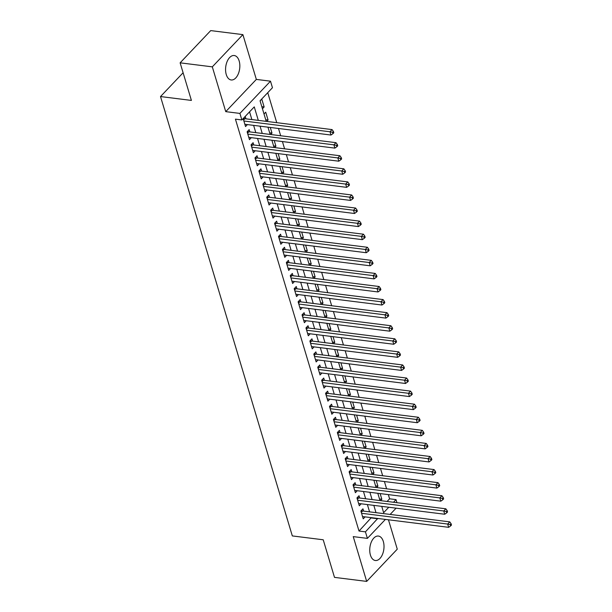 <?xml version="1.0" encoding="UTF-8"?>
<svg xmlns="http://www.w3.org/2000/svg" width="612" height="612" viewBox="0 0 612 612"><rect width="100%" height="100%" fill="white"/><g stroke="black" fill="none" stroke-linecap="round" stroke-linejoin="round"><path stroke-width="0.92" d="M383.326 541.49A12.317 7.03 97.1 0 0 378.4 536.058A12.317 7.03 97.1 0 0 371.285 542.117A12.317 7.03 97.1 0 0 370.428 555.084A12.317 7.03 97.1 0 0 375.347 560.508A12.317 7.03 97.1 0 0 382.462 554.449A12.317 7.03 97.1 0 0 383.326 541.49M239.154 60.948A12.317 7.03 97.1 0 0 234.235 55.516A12.317 7.03 97.1 0 0 227.113 61.575A12.317 7.03 97.1 0 0 226.256 74.534A12.317 7.03 97.1 0 0 231.175 79.965A12.317 7.03 97.1 0 0 238.29 73.907A12.317 7.03 97.1 0 0 239.154 60.948M387.09 501.457L389.599 498.811L396.033 499.614L396.951 502.689M183.103 72.759L160.512 96.558L292.322 535.921L323.22 539.784L334.496 577.376L366.68 581.4L397.272 549.171L388.459 519.795M160.512 96.558L191.403 100.422L180.127 62.829L210.719 30.6L242.895 34.624L212.31 66.853L225.744 111.644L239.904 113.411L270.496 81.182L272.455 87.723L260.054 100.789L266.228 121.36M225.744 111.644L256.336 79.407L242.895 34.624M256.336 79.407L270.496 81.182M389.599 498.811L388.337 494.611M386.593 488.812L384.413 481.529M382.668 475.731L380.488 468.455M378.752 462.657L376.564 455.382M374.827 449.583L372.639 442.308M370.903 436.501L368.722 429.226M366.978 423.428L364.798 416.152M363.054 410.354L360.873 403.078M359.129 397.272L356.949 389.997M355.212 384.198L353.025 376.923M351.288 371.124L349.108 363.849M347.364 358.051L345.183 350.768M343.439 344.969L341.259 337.694M339.515 331.895L337.334 324.62M335.598 318.821L333.41 311.546M331.673 305.74L329.486 298.465M327.749 292.666L325.569 285.391M323.825 279.592L321.644 272.317M319.9 266.511L317.72 259.236M315.983 253.437L313.795 246.162M312.059 240.363L309.871 233.088M308.134 227.289L305.954 220.006M304.21 214.208L302.03 206.933M300.285 201.134L298.105 193.859M296.361 188.06L294.181 180.785M292.444 174.978L290.256 167.703M288.52 161.905L286.339 154.629M284.595 148.831L282.415 141.556M280.671 135.757L278.491 128.474M276.746 122.675L267.75 92.68M180.127 62.829L212.31 66.853M363.635 511.104L362.947 508.817L360.881 510.997L363.23 518.846L365.104 516.872M359.711 498.03L359.022 495.743L356.957 497.923L359.313 505.764L361.179 503.798M355.786 484.956L355.098 482.669L353.032 484.842L355.388 492.691L357.255 490.725M351.862 471.883L351.173 469.588L349.108 471.768L351.464 479.617L353.331 477.643M347.937 458.801L347.256 456.514L345.183 458.694L347.54 466.535L349.406 464.569M344.02 445.727L343.332 443.44L341.267 445.62L343.615 453.461L345.489 451.495M340.096 432.653L339.408 430.366L337.342 432.539L339.698 440.388L341.565 438.414M336.172 419.572L335.483 417.285L333.418 419.465L335.774 427.306L337.64 425.34M332.247 406.498L331.559 404.211L329.493 406.391L331.849 414.232L333.716 412.266M328.323 393.424L327.642 391.137L325.569 393.309L327.925 401.158L329.792 399.192M324.406 380.343L323.717 378.055L321.652 380.236L324 388.084L325.875 386.111M320.481 367.269L319.793 364.982L317.727 367.162L320.076 375.003L321.95 373.037M316.557 354.195L315.868 351.908L313.803 354.08L316.159 361.929L318.026 359.963M312.633 341.121L311.944 338.826L309.879 341.006L312.235 348.855L314.101 346.882M308.708 328.04L308.027 325.752L305.954 327.933L308.31 335.774L310.177 333.808M304.784 314.966L304.103 312.678L302.037 314.859L304.386 322.7L306.252 320.734M300.867 301.892L300.178 299.605L298.113 301.777L300.461 309.626L302.336 307.652M296.942 288.81L296.254 286.523L294.188 288.703L296.545 296.552L298.411 294.579M293.018 275.737L292.329 273.449L290.264 275.63L292.62 283.471L294.487 281.505M289.094 262.663L288.405 260.375L286.339 262.548L288.696 270.397L290.562 268.431M285.169 249.589L284.488 247.294L282.415 249.474L284.771 257.323L286.638 255.349M281.252 236.507L280.564 234.22L278.498 236.4L280.847 244.242L282.721 242.275M277.328 223.434L276.639 221.146L274.574 223.319L276.922 231.168L278.797 229.202M273.403 210.36L272.715 208.072L270.649 210.245L273.006 218.094L274.872 216.12M269.479 197.278L268.79 194.991L266.725 197.171L269.081 205.012L270.948 203.046M265.554 184.204L264.874 181.917L262.8 184.097L265.157 191.939L267.023 189.972M261.63 171.13L260.949 168.843L258.884 171.016L261.232 178.865L263.106 176.899M257.713 158.049L257.025 155.762L254.959 157.942L257.308 165.791L259.182 163.817M253.789 144.975L253.1 142.688L251.035 144.868L253.391 152.709L255.258 150.743M249.864 131.901L249.176 129.614L247.11 131.787L249.467 139.635L251.333 137.669M261.821 106.672L264.147 106.962L261.791 99.113L260.092 100.904M265.746 119.745L268.071 120.036L265.715 112.187L264.017 113.985M269.663 132.819L271.988 133.11L270.29 127.449M273.587 145.901L275.913 146.191L274.214 140.53M277.511 158.975L279.837 159.265L278.139 153.604M281.436 172.049L283.761 172.339L282.063 166.678M285.36 185.122L287.686 185.413L285.988 179.76M289.277 198.204L291.603 198.495L289.904 192.834M293.202 211.278L295.527 211.568L293.829 205.907M297.126 224.352L299.452 224.642L297.753 218.981M301.05 237.433L303.376 237.724L301.678 232.063M304.975 250.507L307.3 250.798L305.602 245.137M308.899 263.581L311.225 263.871L309.527 258.21M312.816 276.655L315.142 276.953L313.443 271.292M316.741 289.736L319.066 290.027L317.368 284.366M320.665 302.81L322.991 303.101L321.292 297.44M324.589 315.884L326.915 316.175L325.217 310.521M328.514 328.965L330.84 329.256L329.141 323.595M332.431 342.039L334.756 342.33L333.058 336.669M336.355 355.113L338.681 355.404L336.983 349.743M340.28 368.195L342.605 368.485L340.907 362.824M344.204 381.268L346.53 381.559L344.831 375.898M348.129 394.342L350.454 394.633L348.756 388.972M352.045 407.416L354.371 407.707L352.68 402.053M355.97 420.498L358.295 420.788L356.597 415.127M359.894 433.571L362.22 433.862L360.522 428.201M363.819 446.645L366.144 446.936L364.446 441.283M367.743 459.727L370.069 460.017L368.37 454.356M371.668 472.801L373.993 473.091L372.295 467.43M375.584 485.874L377.91 486.165L376.212 480.504M381.903 506.92L382.347 506.445M262.441 108.752L264.147 106.962M266.748 121.428L268.071 120.036M270.672 134.502L271.988 133.11M274.597 147.576L275.913 146.191M278.521 160.658L279.837 159.265M282.438 173.732L283.761 172.339M286.362 186.805L287.686 185.413M290.287 199.879L291.603 198.495M294.211 212.961L295.527 211.568M298.136 226.035L299.452 224.642M302.053 239.108L303.376 237.724M305.977 252.19L307.3 250.798M309.901 265.264L311.225 263.871M313.826 278.338L315.142 276.953M317.75 291.419L319.066 290.027M321.667 304.493L322.991 303.101M325.592 317.567L326.915 316.175M329.516 330.641L330.84 329.256M333.441 343.722L334.756 342.33M337.365 356.796L338.681 355.404M341.289 369.87L342.605 368.485M345.206 382.951L346.53 381.559M349.131 396.025L350.454 394.633M353.055 409.099L354.371 407.707M356.98 422.181L358.295 420.788M360.904 435.254L362.22 433.862M364.821 448.328L366.144 446.936M368.745 461.402L370.069 460.017M372.67 474.484L373.993 473.091M376.594 487.557L377.91 486.165M380.519 500.631L381.834 499.247L380.136 493.586M258.31 120.373L254.263 106.886L241.862 119.952L235.429 119.141L359.007 531.04L371.308 517.653M369.572 511.846L367.384 504.571M365.647 498.772L363.459 491.497M361.723 485.698L359.542 478.423M357.798 472.625L355.618 465.342M353.874 459.543L351.693 452.268M349.949 446.469L347.769 439.194M346.032 433.395L343.845 426.12M342.108 420.314L339.92 413.039M338.184 407.24L336.003 399.965M334.259 394.166L332.079 386.891M330.335 381.092L328.154 373.81M326.418 368.011L324.23 360.736M322.493 354.937L320.305 347.662M318.569 341.863L316.389 334.588M314.644 328.782L312.464 321.507M310.72 315.708L308.54 308.433M306.803 302.634L304.615 295.359M302.879 289.553L300.691 282.277M298.954 276.479L296.774 269.203M295.03 263.405L292.85 256.13M291.105 250.331L288.925 243.048M287.181 237.249L285.001 229.974M283.264 224.176L281.076 216.9M279.34 211.102L277.152 203.827M275.415 198.02L273.235 190.745M271.491 184.946L269.311 177.671M267.566 171.873L265.386 164.597M263.65 158.791L261.462 151.516M259.725 145.717L257.537 138.442M255.801 132.643L253.62 125.368M251.876 119.57L249.558 111.843M245.94 118.827L245.259 116.532L243.186 118.713L245.542 126.562L247.409 124.588M385.407 519.412L367.399 538.384L353.239 536.617L366.68 581.4M367.399 538.384L365.44 531.851L377.742 518.456M359.007 531.04L365.44 531.851M241.862 119.952L239.904 113.411M396.086 508.167L390.142 514.424M381.735 506.369L383.632 512.68L388.788 507.249M393.524 502.261L396.033 499.614M267.964 127.158L270.152 134.433M271.889 140.24L274.077 147.515M275.813 153.314L277.993 160.589M279.738 166.388L281.918 173.663M283.662 179.469L285.842 186.744M287.586 192.543L289.767 199.818M291.503 205.617L293.691 212.892M295.428 218.691L297.608 225.973M299.352 231.772L301.532 239.047M303.277 244.846L305.457 252.121M307.201 257.92L309.381 265.195M311.118 271.001L313.306 278.276M315.042 284.075L317.23 291.35M318.967 297.149L321.147 304.424M322.891 310.23L325.071 317.506M326.816 323.304L328.996 330.579M330.732 336.378L332.92 343.653M334.657 349.452L336.845 356.735M338.581 362.534L340.762 369.809M342.506 375.607L344.686 382.882M346.43 388.681L348.611 395.956M350.355 401.763L352.535 409.038M354.272 414.837L356.459 422.112M358.196 427.91L360.376 435.186M362.12 440.992L364.301 448.267M366.045 454.066L368.225 461.341M369.969 467.14L372.15 474.415M373.886 480.213L376.074 487.489M377.811 493.295L379.998 500.57M376.005 512.657L373.825 505.382M372.081 499.576L369.9 492.3M368.156 486.502L365.976 479.227M364.232 473.428L362.052 466.153M360.315 460.354L358.127 453.071M356.391 447.273L354.203 439.997M352.466 434.199L350.286 426.924M348.542 421.125L346.361 413.85M344.617 408.043L342.437 400.768M340.7 394.969L338.512 387.694M336.776 381.896L334.588 374.62M332.852 368.814L330.671 361.539M328.927 355.74L326.747 348.465M325.003 342.666L322.822 335.391M321.078 329.593L318.898 322.31M317.161 316.511L314.973 309.236M313.237 303.437L311.057 296.162M309.312 290.363L307.132 283.088M305.388 277.282L303.208 270.007M301.464 264.208L299.283 256.933M297.547 251.134L295.359 243.859M293.622 238.053L291.434 230.778M289.698 224.979L287.518 217.704M285.773 211.905L283.593 204.63M281.849 198.831L279.669 191.556M277.932 185.75L275.744 178.475M274.008 172.676L271.82 165.401M270.083 159.602L267.903 152.327M266.159 146.52L263.979 139.245M262.234 133.447L260.054 126.171M371.408 517.974L377.841 518.777M379.509 498.956L381.834 499.247M243.874 121L329.99 131.771L330.977 135.038L244.854 124.274M243.675 118.2L244.402 118.544A1.576 1.025 -136.5 0 0 244.915 118.697L332.056 129.591L329.99 131.771L332.584 132.307L332.974 133.615L333.8 132.743L333.41 131.435L332.584 132.307M333.41 131.435L332.056 129.591M330.977 135.038L332.974 133.615M247.799 134.082L333.915 144.845L334.894 148.119L248.778 137.348M247.6 131.274L248.327 131.618A1.576 1.025 -136.5 0 0 248.832 131.771L335.98 142.673L333.915 144.845L336.501 145.388L336.898 146.689L337.725 145.824L337.327 144.516L336.501 145.388M337.327 144.516L335.98 142.673M334.894 148.119L336.898 146.689M251.723 147.155L337.839 157.927L338.818 161.193L252.702 150.422M251.524 144.348L252.251 144.692A1.576 1.025 -136.5 0 0 252.756 144.845L339.905 155.746L337.839 157.927L340.425 158.462L340.815 159.77L341.649 158.898L341.251 157.59L340.425 158.462M341.251 157.59L339.905 155.746M338.818 161.193L340.815 159.77M255.64 160.229L341.764 171L342.743 174.267L256.627 163.496M255.449 157.422L256.176 157.766A1.576 1.025 -136.5 0 0 256.68 157.927L343.829 168.82L341.764 171L344.349 171.536L344.74 172.844L345.566 171.972L345.176 170.664L344.349 171.536M345.176 170.664L343.829 168.82M342.743 174.267L344.74 172.844M259.565 173.303L345.688 184.074L346.667 187.349L260.551 176.577M259.373 170.503L260.092 170.847A1.576 1.025 -136.5 0 0 260.605 171L347.754 181.902L345.688 184.074L348.274 184.61L348.664 185.918L349.49 185.054L349.1 183.745L348.274 184.61M349.1 183.745L347.754 181.902M346.667 187.349L348.664 185.918M263.489 186.385L349.605 197.156L350.592 200.422L264.468 189.651M263.298 183.577L264.017 183.921A1.576 1.025 -136.5 0 0 264.529 184.074L351.678 194.976L349.605 197.156L352.198 197.691L352.589 198.999L353.415 198.127L353.025 196.819L352.198 197.691M353.025 196.819L351.678 194.976M350.592 200.422L352.589 198.999M267.413 199.458L353.529 210.23L354.509 213.496L268.393 202.725M267.214 196.651L267.941 196.995A1.576 1.025 -136.5 0 0 268.454 197.156L355.595 208.049L353.529 210.23L356.115 210.765L356.513 212.073L357.339 211.201L356.949 209.893L356.115 210.765M356.949 209.893L355.595 208.049M354.509 213.496L356.513 212.073M271.338 212.532L357.454 223.303L358.433 226.578L272.317 215.807M271.139 209.732L271.866 210.077A1.576 1.025 -136.5 0 0 272.371 210.23L359.519 221.131L357.454 223.303L360.04 223.839L360.437 225.147L361.264 224.275L360.866 222.967L360.04 223.839M360.866 222.967L359.519 221.131M358.433 226.578L360.437 225.147M275.262 225.614L361.378 236.377L362.358 239.652L276.242 228.88M275.063 222.806L275.79 223.15A1.576 1.025 -136.5 0 0 276.295 223.303L363.444 234.205L361.378 236.377L363.964 236.921L364.354 238.229L365.18 237.357L364.79 236.048L363.964 236.921M364.79 236.048L363.444 234.205M362.358 239.652L364.354 238.229M279.179 238.688L365.303 249.459L366.282 252.725L280.166 241.954M278.988 235.88L279.707 236.224A1.576 1.025 -136.5 0 0 280.22 236.377L367.368 247.279L365.303 249.459L367.888 249.994L368.279 251.303L369.105 250.43L368.715 249.122L367.888 249.994M368.715 249.122L367.368 247.279M366.282 252.725L368.279 251.303M283.104 251.762L369.22 262.533L370.206 265.799L284.083 255.036M282.912 248.954L283.631 249.298A1.576 1.025 -136.5 0 0 284.144 249.459L371.293 260.352L369.22 262.533L371.813 263.068L372.203 264.376L373.029 263.504L372.639 262.196L371.813 263.068M372.639 262.196L371.293 260.352M370.206 265.799L372.203 264.376M287.028 264.835L373.144 275.607L374.123 278.881L288.007 268.11M286.829 262.035L287.556 262.38A1.576 1.025 -136.5 0 0 288.068 262.533L375.21 273.434L373.144 275.607L375.737 276.15L376.128 277.45L376.954 276.586L376.564 275.278L375.737 276.15M376.564 275.278L375.21 273.434M374.123 278.881L376.128 277.45M290.952 277.917L377.068 288.688L378.048 291.955L291.932 281.183M290.754 275.109L291.48 275.454A1.576 1.025 -136.5 0 0 291.985 275.607L379.134 286.508L377.068 288.688L379.654 289.224L380.052 290.532L380.878 289.66L380.48 288.351L379.654 289.224M380.48 288.351L379.134 286.508M378.048 291.955L380.052 290.532M294.877 290.991L380.993 301.762L381.972 305.028L295.856 294.257M294.678 288.183L295.405 288.527A1.576 1.025 -136.5 0 0 295.91 288.688L383.058 299.582L380.993 301.762L383.579 302.297L383.969 303.606L384.803 302.733L384.405 301.425L383.579 302.297M384.405 301.425L383.058 299.582M381.972 305.028L383.969 303.606M298.794 304.065L384.917 314.836L385.897 318.11L299.781 307.339M298.602 301.265L299.322 301.609A1.576 1.025 -136.5 0 0 299.834 301.762L386.983 312.663L384.917 314.836L387.503 315.371L387.893 316.679L388.719 315.807L388.329 314.507L387.503 315.371M388.329 314.507L386.983 312.663M385.897 318.11L387.893 316.679M302.718 317.146L388.842 327.917L389.821 331.184L303.697 320.413M302.527 314.339L303.246 314.683A1.576 1.025 -136.5 0 0 303.759 314.836L390.907 325.737L388.842 327.917L391.428 328.453L391.818 329.761L392.644 328.889L392.254 327.581L391.428 328.453M392.254 327.581L390.907 325.737M389.821 331.184L391.818 329.761M306.643 330.22L392.759 340.991L393.746 344.258L307.622 333.486M306.444 327.412L307.17 327.757A1.576 1.025 -136.5 0 0 307.683 327.91L394.832 338.811L392.759 340.991L395.352 341.527L395.742 342.835L396.568 341.963L396.178 340.655L395.352 341.527M396.178 340.655L394.832 338.811M393.746 344.258L395.742 342.835M310.567 343.294L396.683 354.065L397.662 357.332L311.546 346.568M310.368 340.494L311.095 340.838A1.576 1.025 -136.5 0 0 311.6 340.991L398.749 351.885L396.683 354.065L399.269 354.6L399.667 355.909L400.493 355.037L400.095 353.728L399.269 354.6M400.095 353.728L398.749 351.885M397.662 357.332L399.667 355.909M314.492 356.375L400.608 367.139L401.587 370.413L315.471 359.642M314.293 353.568L315.019 353.912A1.576 1.025 -136.5 0 0 315.524 354.065L402.673 364.966L400.608 367.139L403.193 367.682L403.583 368.99L404.417 368.118L404.019 366.81L403.193 367.682M404.019 366.81L402.673 364.966M401.587 370.413L403.583 368.99M318.408 369.449L404.532 380.22L405.511 383.487L319.395 372.716M318.217 366.642L318.944 366.986A1.576 1.025 -136.5 0 0 319.449 367.139L406.598 378.04L404.532 380.22L407.118 380.756L407.508 382.064L408.334 381.192L407.944 379.884L407.118 380.756M407.944 379.884L406.598 378.04M405.511 383.487L407.508 382.064M322.333 382.523L408.456 393.294L409.436 396.561L323.32 385.79M322.142 379.715L322.861 380.06A1.576 1.025 -136.5 0 0 323.373 380.22L410.522 391.114L408.456 393.294L411.042 393.83L411.432 395.138L412.258 394.266L411.868 392.958L411.042 393.83M411.868 392.958L410.522 391.114M409.436 396.561L411.432 395.138M326.257 395.597L412.373 406.368L413.36 409.642L327.236 398.871M326.066 392.797L326.785 393.141A1.576 1.025 -136.5 0 0 327.298 393.294L414.446 404.195L412.373 406.368L414.967 406.904L415.357 408.212L416.183 407.347L415.793 406.039L414.967 406.904M415.793 406.039L414.446 404.195M413.36 409.642L415.357 408.212M330.182 408.678L416.298 419.45L417.277 422.716L331.161 411.945M329.983 405.871L330.709 406.215A1.576 1.025 -136.5 0 0 331.222 406.368L418.363 417.269L416.298 419.45L418.883 419.985L419.281 421.293L420.107 420.421L419.717 419.113L418.883 419.985M419.717 419.113L418.363 417.269M417.277 422.716L419.281 421.293M334.106 421.752L420.222 432.523L421.201 435.79L335.085 425.019M333.907 418.945L334.634 419.289A1.576 1.025 -136.5 0 0 335.139 419.45L422.288 430.343L420.222 432.523L422.808 433.059L423.206 434.367L424.032 433.495L423.634 432.187L422.808 433.059M423.634 432.187L422.288 430.343M421.201 435.79L423.206 434.367M338.031 434.826L424.147 445.597L425.126 448.871L339.01 438.1M337.832 432.026L338.558 432.37A1.576 1.025 -136.5 0 0 339.063 432.523L426.212 443.425L424.147 445.597L426.732 446.133L427.122 447.441L427.949 446.569L427.558 445.268L426.732 446.133M427.558 445.268L426.212 443.425M425.126 448.871L427.122 447.441M341.947 447.908L428.071 458.679L429.05 461.945L342.934 451.174M341.756 445.1L342.475 445.444A1.576 1.025 -136.5 0 0 342.988 445.597L430.137 456.498L428.071 458.679L430.657 459.214L431.047 460.522L431.873 459.65L431.483 458.342L430.657 459.214M431.483 458.342L430.137 456.498M429.05 461.945L431.047 460.522M345.872 460.981L431.988 471.753L432.975 475.019L346.851 464.248M345.681 458.174L346.4 458.518A1.576 1.025 -136.5 0 0 346.912 458.671L434.061 469.572L431.988 471.753L434.581 472.288L434.971 473.596L435.798 472.724L435.407 471.416L434.581 472.288M435.407 471.416L434.061 469.572M432.975 475.019L434.971 473.596M349.796 474.055L435.912 484.826L436.892 488.093L350.775 477.329M349.597 471.255L350.324 471.6A1.576 1.025 -136.5 0 0 350.837 471.753L437.978 482.646L435.912 484.826L438.506 485.362L438.896 486.67L439.722 485.798L439.332 484.49L438.506 485.362M439.332 484.49L437.978 482.646M436.892 488.093L438.896 486.67M353.721 487.137L439.837 497.9L440.816 501.174L354.7 490.403M353.522 484.329L354.249 484.673A1.576 1.025 -136.5 0 0 354.753 484.826L441.902 495.728L439.837 497.9L442.422 498.443L442.82 499.744L443.646 498.879L443.249 497.571L442.422 498.443M443.249 497.571L441.902 495.728M440.816 501.174L442.82 499.744M357.645 500.211L443.761 510.982L444.74 514.248L358.624 503.477M357.446 497.403L358.173 497.747A1.576 1.025 -136.5 0 0 358.678 497.9L445.827 508.802L443.761 510.982L446.347 511.517L446.737 512.825L447.571 511.953L447.173 510.645L446.347 511.517M447.173 510.645L445.827 508.802M444.74 514.248L446.737 512.825M361.562 513.284L447.686 524.056L448.665 527.322L362.549 516.551M361.371 510.477L362.097 510.821A1.576 1.025 -136.5 0 0 362.602 510.982L449.751 521.875L447.686 524.056L450.271 524.591L450.662 525.899L451.488 525.027L451.098 523.719L450.271 524.591M451.098 523.719L449.751 521.875M448.665 527.322L450.662 525.899M243.438 119.554L244.402 118.544M243.599 120.082L244.915 118.697M247.363 132.628L248.327 131.618M247.523 133.156L248.832 131.771M251.287 145.71L252.251 144.692M251.448 146.23L252.756 144.845M255.212 158.783L256.176 157.766M255.365 159.311L256.68 157.927M259.136 171.857L260.092 170.847M259.289 172.385L260.605 171M263.053 184.939L264.017 183.921M263.214 185.459L264.529 184.074M266.977 198.013L267.941 196.995M267.138 198.533L268.454 197.156M270.902 211.086L271.866 210.077M271.062 211.614L272.371 210.23M274.826 224.16L275.79 223.15M274.979 224.688L276.295 223.303M278.751 237.242L279.707 236.224M278.904 237.762L280.22 236.377M282.668 250.316L283.631 249.298M282.828 250.843L284.144 249.459M286.592 263.389L287.556 262.38M286.753 263.917L288.068 262.533M290.516 276.471L291.48 275.454M290.677 276.991L291.985 275.607M294.441 289.545L295.405 288.527M294.594 290.073L295.91 288.688M298.365 302.619L299.322 301.609M298.518 303.147L299.834 301.762M302.282 315.7L303.246 314.683M302.443 316.22L303.759 314.836M306.207 328.774L307.17 327.757M306.367 329.294L307.683 327.91M310.131 341.848L311.095 340.838M310.292 342.376L311.6 340.991M314.055 354.922L315.019 353.912M314.216 355.45L315.524 354.065M317.98 368.003L318.944 366.986M318.133 368.523L319.449 367.139M321.904 381.077L322.861 380.06M322.057 381.605L323.373 380.22M325.821 394.151L326.785 393.141M325.982 394.679L327.298 393.294M329.746 407.232L330.709 406.215M329.906 407.753L331.222 406.368M333.67 420.306L334.634 419.289M333.831 420.827L335.139 419.45M337.595 433.38L338.558 432.37M337.748 433.908L339.063 432.523M341.519 446.454L342.475 445.444M341.672 446.982L342.988 445.597M345.436 459.536L346.4 458.518M345.596 460.056L346.912 458.671M349.36 472.609L350.324 471.6M349.521 473.137L350.837 471.753M353.285 485.683L354.249 484.673M353.445 486.211L354.753 484.826M357.209 498.765L358.173 497.747M357.362 499.285L358.678 497.9M361.134 511.839L362.097 510.821M361.287 512.366L362.602 510.982"/></g></svg>
